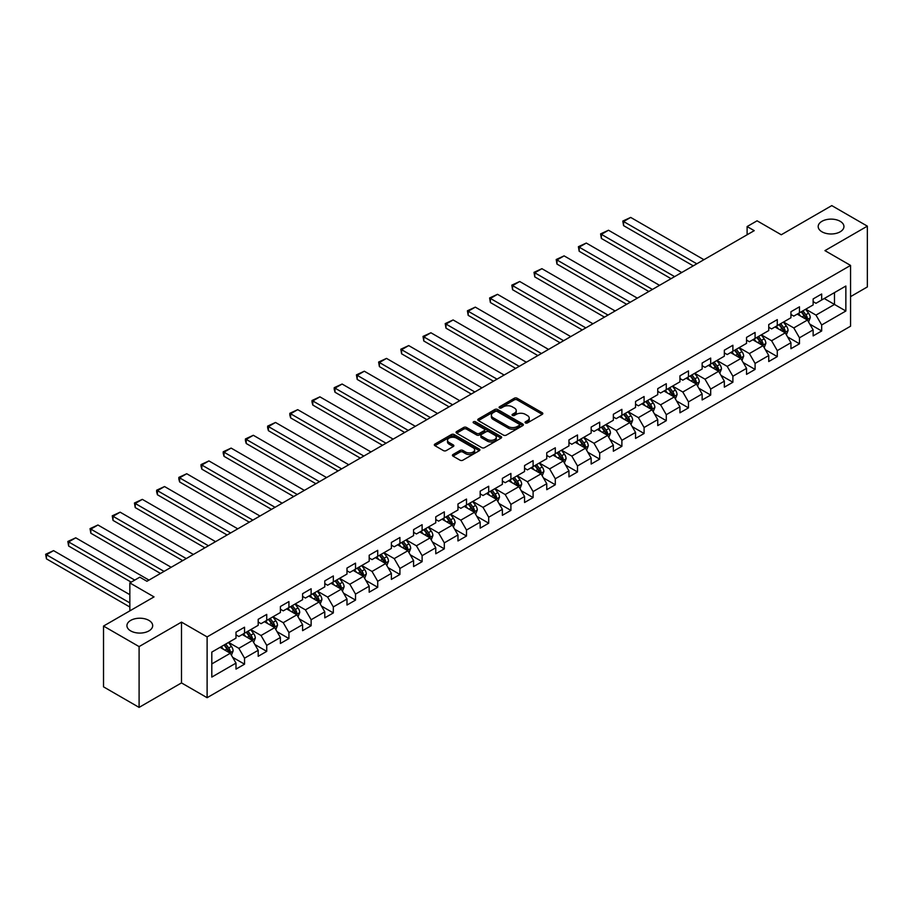 <?xml version="1.0" encoding="UTF-8"?>
<svg xmlns="http://www.w3.org/2000/svg" width="913" height="913" viewBox="0 0 913 913"><rect width="100%" height="100%" fill="white"/><g stroke="black" fill="none" stroke-linecap="round" stroke-linejoin="round"><path stroke-width="1.37" d="M525.454 422.924A1.381 0.799 0 0 0 527.417 422.924L542.254 414.354A1.974 1.141 0 0 0 542.836 413.543A1.974 1.141 0 0 0 542.254 412.744L517.112 398.228A1.974 1.141 0 0 0 514.316 398.228L499.479 406.799A1.381 0.799 0 0 0 499.08 407.358A1.381 0.799 0 0 0 499.479 407.928A1.381 0.799 0 0 0 501.431 407.928L503.36 406.821A6.323 3.652 0 0 1 512.296 406.821L514.396 408.02A6.323 3.652 0 0 1 516.244 410.61A6.323 3.652 0 0 1 514.396 413.19L512.467 414.297A1.381 0.799 0 0 0 512.067 414.856A1.381 0.799 0 0 0 512.467 415.426A1.381 0.799 0 0 0 514.43 415.426L516.347 414.319A6.323 3.652 0 0 1 525.283 414.319L527.383 415.529A6.323 3.652 0 0 1 529.232 418.108A6.323 3.652 0 0 1 527.383 420.688L525.454 421.795A1.381 0.799 0 0 0 525.055 422.354A1.381 0.799 0 0 0 525.454 422.924L525.454 421.795M148.91 620.395A12.873 7.441 0 0 0 134.873 618.786A12.873 7.441 0 0 0 126.93 625.656A12.873 7.441 0 0 0 130.696 630.906A12.873 7.441 0 0 0 144.733 632.515A12.873 7.441 0 0 0 152.688 625.656A12.873 7.441 0 0 0 148.91 620.395M840.177 221.3A12.873 7.441 0 0 0 826.139 219.691A12.873 7.441 0 0 0 818.185 226.561A12.873 7.441 0 0 0 821.962 231.811A12.873 7.441 0 0 0 835.988 233.42A12.873 7.441 0 0 0 843.943 226.561A12.873 7.441 0 0 0 840.177 221.3M453.008 454.514A1.974 1.141 0 0 0 452.426 455.325A1.974 1.141 0 0 0 453.008 456.123L460.061 460.198A1.974 1.141 0 0 0 462.857 460.198L479.336 450.68A1.974 1.141 0 0 0 479.907 449.881A1.974 1.141 0 0 0 479.336 449.07L454.195 434.554A1.974 1.141 0 0 0 451.399 434.554L434.919 444.072A1.974 1.141 0 0 0 434.337 444.882A1.974 1.141 0 0 0 434.919 445.681L443.433 450.6A1.974 1.141 0 0 0 446.229 450.6L453.282 446.525A1.974 1.141 0 0 0 453.864 445.727A1.974 1.141 0 0 0 453.282 444.916L449.059 442.474A5.284 3.047 0 0 1 447.507 440.317A5.284 3.047 0 0 1 450.771 437.498A5.284 3.047 0 0 1 456.534 438.16L473.082 447.724A5.284 3.047 0 0 1 474.634 449.881A5.284 3.047 0 0 1 471.37 452.7A5.284 3.047 0 0 1 465.607 452.038L462.857 450.44A1.974 1.141 0 0 0 460.061 450.44L453.008 454.514L453.008 456.123M850.562 296.634L867.35 286.933L867.35 226.15L831.777 205.608L781.266 234.767L757.071 220.809L747.108 226.561L754.229 230.658L146.925 581.284L139.803 577.176L129.84 582.928L129.84 610.865M139.096 646.598L139.096 707.392L181.493 682.913L181.493 622.118L139.096 646.598L103.523 626.067L154.035 596.897L129.84 582.928M181.493 622.118L207.114 636.909L850.562 265.409L850.562 326.203L207.114 697.703L207.114 636.909M867.35 226.15L824.941 250.63L850.562 265.409M503.497 435.124A1.974 1.141 0 0 0 506.293 435.124L522.772 425.606A1.974 1.141 0 0 0 523.354 424.796A1.974 1.141 0 0 0 522.772 423.997L497.631 409.481A1.974 1.141 0 0 0 494.835 409.481L478.355 418.987A1.974 1.141 0 0 0 477.773 419.797A1.974 1.141 0 0 0 478.355 420.608L503.497 435.124M474.087 423.221A1.381 0.799 0 0 1 475.49 423.415L475.49 421.772L501.054 436.528A1.974 1.141 0 0 1 501.636 437.338A1.974 1.141 0 0 1 501.054 438.149L484.575 447.655A1.974 1.141 0 0 1 481.779 447.655L456.637 433.139L456.637 431.529A1.974 1.141 0 0 0 456.055 432.34A1.974 1.141 0 0 0 456.637 433.139M456.637 431.529L463.69 427.455A1.974 1.141 0 0 1 466.486 427.455L476.677 433.344A1.974 1.141 0 0 0 479.473 433.344L484.152 430.639A1.974 1.141 0 0 0 484.735 429.84A1.974 1.141 0 0 0 484.152 429.03L473.539 422.902A1.381 0.799 0 0 1 473.128 422.342A1.381 0.799 0 0 1 473.984 421.601A1.381 0.799 0 0 1 475.49 421.772M139.096 707.392L103.523 686.85L103.523 626.067M232.655 657.326L244.536 664.185L244.536 658.182L258.196 650.296L258.196 656.299L266.733 651.368L266.733 645.365L280.394 637.479L280.394 643.482L288.93 638.552L288.93 632.549L302.591 624.663L302.591 630.666L311.128 625.736L311.128 619.733L324.788 611.847L324.788 617.85L333.325 612.92L333.325 606.917L346.986 599.031L346.986 605.034L355.522 600.103L355.522 594.101L369.183 586.214L369.183 592.217L377.72 587.287L377.72 581.284L391.38 573.398L391.38 579.401L399.917 574.471L399.917 568.468L413.578 560.582L413.578 566.585L422.114 561.655L422.114 555.663L435.775 547.766L435.775 553.769L444.311 548.839L444.311 542.847L457.972 534.961L457.972 540.953L466.509 536.022L466.509 530.031L480.17 522.145L480.17 528.136L488.706 523.206L488.706 517.215L502.367 509.328L502.367 515.32L510.903 510.39L510.903 504.398L524.564 496.512L524.564 502.504L533.101 497.574L533.101 491.582L546.761 483.696L546.761 489.688L555.298 484.757L555.298 478.766L568.959 470.88L568.959 476.871L577.495 471.941L577.495 465.95L591.156 458.064L591.156 464.055L599.693 459.125L599.693 453.133L613.353 445.247L613.353 451.239L621.89 446.309L621.89 440.317L635.551 432.431L635.551 438.423L644.087 433.492L644.087 427.501L657.748 419.615L657.748 425.606L666.285 420.688L666.285 414.685L679.945 406.799L679.945 412.79L688.482 407.871L688.482 401.868L702.143 393.982L702.143 399.974L710.691 395.055L710.691 389.052L724.34 381.166L724.34 387.169L732.888 382.239L732.888 376.236L746.549 368.35L746.549 374.353L755.085 369.423L755.085 363.42L768.746 355.534L768.746 361.537L777.283 356.606L777.283 350.603L790.943 342.717L790.943 348.72L799.48 343.79L799.48 337.787L813.141 329.901L813.141 335.904L821.677 330.974L821.677 324.971L845.86 311.013L845.86 286.031L834.482 292.605L834.482 304.44L845.86 311.013M244.536 664.185L235.999 669.115L235.999 663.112L211.805 677.081L211.805 652.099L235.999 638.141L235.999 632.138L244.536 627.208L244.536 633.211L258.196 625.325L258.196 619.322L266.733 614.392L266.733 620.395L280.394 612.509L280.394 606.506L288.93 601.576L288.93 607.579L302.591 599.693L302.591 593.69L311.128 588.759L311.128 594.762L324.788 586.876L324.788 580.873L333.325 575.955L333.325 581.946L346.986 574.06L346.986 568.057L355.522 563.138L355.522 569.13L369.183 561.244L369.183 555.241L377.72 550.322L377.72 556.314L391.38 548.428L391.38 542.436L399.917 537.506L399.917 543.497L413.578 535.611L413.578 529.62L422.114 524.69L422.114 530.681L435.775 522.795L435.775 516.804L444.311 511.873L444.311 517.865L457.972 509.979L457.972 503.987L466.509 499.057L466.509 505.049L480.17 497.163L480.17 491.171L488.706 486.241L488.706 492.233L502.367 484.346L502.367 478.355L510.903 473.425L510.903 479.416L524.564 471.53L524.564 465.539L533.101 460.609L533.101 466.6L546.761 458.714L546.761 452.722L555.298 447.792L555.298 453.784L568.959 445.898L568.959 439.906L577.495 434.976L577.495 440.968L591.156 433.082L591.156 427.09L599.693 422.16L599.693 428.163L613.353 420.265L613.353 414.274L621.89 409.344L621.89 415.347L635.551 407.46L635.551 401.458L644.087 396.527L644.087 402.53L657.748 394.644L657.748 388.641L666.285 383.711L666.285 389.714L679.945 381.828L679.945 375.825L688.482 370.895L688.482 376.898L702.143 369.012L702.143 363.009L710.691 358.079L710.691 364.082L724.34 356.196L724.34 350.193L732.888 345.262L732.888 351.265L746.549 343.379L746.549 337.376L755.085 332.446L755.085 338.449L768.746 330.563L768.746 324.56L777.283 319.63L777.283 325.633L790.943 317.747L790.943 311.744L799.48 306.814L799.48 312.817L813.141 304.931L813.141 298.928L821.677 293.997L821.677 300L845.86 286.031M242.253 634.524L252.502 640.435L238.841 648.321L228.592 642.41M235.999 634.855L238.841 636.498L244.536 633.211M238.841 648.321L244.536 658.182M252.502 640.435L258.196 650.296M264.45 621.707L274.699 627.619L261.038 635.505L250.79 629.593M258.196 622.038L261.038 623.682L266.733 620.395M261.038 635.505L266.733 645.365M274.699 627.619L280.394 637.479M286.648 608.891L296.896 614.803L283.235 622.689L272.987 616.777M280.394 609.222L283.235 610.865L288.93 607.579M283.235 622.689L288.93 632.549M296.896 614.803L302.591 624.663M308.845 596.075L319.094 601.987L305.433 609.873L295.184 603.961M302.591 596.406L305.433 598.049L311.128 594.762M305.433 609.873L311.128 619.733M319.094 601.987L324.788 611.847M331.042 583.259L341.291 589.17L327.63 597.068L317.382 591.145M324.788 583.59L327.63 585.233L333.325 581.946M327.63 597.068L333.325 606.917M341.291 589.17L346.986 599.031M353.24 570.442L363.488 576.365L349.827 584.252L339.579 578.328M346.986 570.773L349.827 572.417L355.522 569.13M349.827 584.252L355.522 594.101M363.488 576.365L369.183 586.214M375.437 557.626L385.685 563.549L372.025 571.435L361.788 565.512M369.183 557.957L372.025 559.601L377.72 556.314M372.025 571.435L377.72 581.284M385.685 563.549L391.38 573.398M397.646 544.81L407.883 550.733L394.222 558.619L383.985 552.696M391.38 545.141L394.222 546.784L399.917 543.497M394.222 558.619L399.917 568.468M407.883 550.733L413.578 560.582M419.843 531.994L430.08 537.917L416.419 545.803L406.182 539.88M413.578 532.325L416.419 533.968L422.114 530.681M416.419 545.803L422.114 555.663M430.08 537.917L435.775 547.766M442.04 519.177L452.277 525.101L438.617 532.987L428.38 527.063M435.775 519.508L438.617 521.152L444.311 517.865M438.617 532.987L444.311 542.847M452.277 525.101L457.972 534.961M464.238 506.361L474.475 512.284L460.814 520.17L450.577 514.247M457.972 506.692L460.814 508.336L466.509 505.049M460.814 520.17L466.509 530.031M474.475 512.284L480.17 522.145M486.435 493.545L496.672 499.468L483.011 507.354L472.774 501.442M480.17 493.876L483.011 495.519L488.706 492.233M483.011 507.354L488.706 517.215M496.672 499.468L502.367 509.328M508.632 480.74L518.869 486.652L505.209 494.538L494.972 488.626M502.367 481.06L505.209 482.703L510.903 479.416M505.209 494.538L510.903 504.398M518.869 486.652L524.564 496.512M530.83 467.924L541.067 473.836L527.417 481.722L517.169 475.81M524.564 468.243L527.417 469.887L533.101 466.6M527.417 481.722L533.101 491.582M541.067 473.836L546.761 483.696M553.027 455.108L563.264 461.019L549.615 468.905L539.366 462.994M546.761 455.427L549.615 457.071L555.298 453.784M549.615 468.905L555.298 478.766M563.264 461.019L568.959 470.88M575.224 442.291L585.473 448.203L571.812 456.089L561.563 450.177M568.959 442.611L571.812 444.254L577.495 440.968M571.812 456.089L577.495 465.95M585.473 448.203L591.156 458.064M597.422 429.475L607.67 435.387L594.009 443.273L583.761 437.361M591.156 429.806L594.009 431.438L599.693 428.163M594.009 443.273L599.693 453.133M607.67 435.387L613.353 445.247M619.619 416.659L629.867 422.571L616.207 430.457L605.958 424.545M613.353 416.99L616.207 418.633L621.89 415.347M616.207 430.457L621.89 440.317M629.867 422.571L635.551 432.431M641.816 403.843L652.065 409.754L638.404 417.64L628.155 411.729M635.551 404.174L638.404 405.817L644.087 402.53M638.404 417.64L644.087 427.501M652.065 409.754L657.748 419.615M664.013 391.026L674.262 396.938L660.601 404.824L650.353 398.913M657.748 391.357L660.601 393.001L666.285 389.714M660.601 404.824L666.285 414.685M674.262 396.938L679.945 406.799M686.211 378.21L696.459 384.122L682.798 392.008L672.55 386.096M679.945 378.541L682.798 380.185L688.482 376.898M682.798 392.008L688.482 401.868M696.459 384.122L702.143 393.982M708.408 365.394L718.657 371.306L704.996 379.192L694.747 373.28M702.143 365.725L704.996 367.368L710.691 364.082M704.996 379.192L710.691 389.052M718.657 371.306L724.34 381.166M730.605 352.578L740.854 358.489L727.193 366.375L716.945 360.464M724.34 352.909L727.193 354.552L732.888 351.265M727.193 366.375L732.888 376.236M740.854 358.489L746.549 368.35M752.803 339.762L763.051 345.673L749.39 353.559L739.142 347.648M746.549 340.093L749.39 341.736L755.085 338.449M749.39 353.559L755.085 363.42M763.051 345.673L768.746 355.534M775 326.945L785.248 332.857L771.588 340.743L761.339 334.831M768.746 327.276L771.588 328.92L777.283 325.633M771.588 340.743L777.283 350.603M785.248 332.857L790.943 342.717M797.197 314.129L807.446 320.041L793.785 327.927L783.537 322.015M790.943 314.46L793.785 316.103L799.48 312.817M793.785 327.927L799.48 337.787M807.446 320.041L813.141 329.901M824.234 298.517L834.482 304.44L815.982 315.111L805.734 309.199M813.141 301.644L815.982 303.287L821.677 300M815.982 315.111L821.677 324.971M181.493 682.913L207.114 697.703M747.108 226.561L747.108 234.767M211.805 663.934L230.304 653.252L220.056 647.34M230.304 653.252L235.999 663.112M809.797 324.115L821.677 330.974M787.599 336.931L799.48 343.79M765.402 349.747L777.283 356.606M743.205 362.564L755.085 369.423M720.996 375.38L732.888 382.239M698.799 388.196L710.691 395.055M676.601 401.001L688.482 407.871M654.404 413.817L666.285 420.688M632.207 426.633L644.087 433.492M610.01 439.45L621.89 446.309M587.812 452.266L599.693 459.125M565.615 465.082L577.495 471.941M543.418 477.898L555.298 484.757M521.22 490.715L533.101 497.574M499.023 503.531L510.903 510.39M476.826 516.347L488.706 523.206M454.628 529.163L466.509 536.022M432.431 541.98L444.311 548.839M410.234 554.796L422.114 561.655M388.036 567.612L399.917 574.471M365.839 580.428L377.72 587.287M343.642 593.245L355.522 600.103M321.444 606.061L333.325 612.92M299.247 618.877L311.128 625.736M277.05 631.693L288.93 638.552M254.853 644.51L266.733 651.368M526.014 423.118L527.383 422.331A6.323 3.652 0 0 0 529.232 419.752L529.232 418.108M516.244 410.61L516.244 412.254A6.323 3.652 0 0 1 514.396 414.833L513.026 415.62M542.231 414.365L517.112 399.871A1.974 1.141 0 0 0 514.316 399.871L500.039 408.122M522.772 423.997L522.772 425.606L497.631 411.124A1.974 1.141 0 0 0 494.835 411.124L478.378 420.619L478.355 418.987M519.28 425.367A1.381 0.799 0 0 0 519.68 424.796A1.381 0.799 0 0 0 519.28 424.237L497.208 411.489A1.381 0.799 0 0 0 495.257 411.489L493.225 412.665A6.323 3.652 0 0 0 491.377 415.244A6.323 3.652 0 0 0 493.225 417.823L508.313 426.531A6.323 3.652 0 0 0 517.249 426.531L519.28 425.367L519.28 427.01A1.381 0.799 0 0 0 519.68 426.439L519.68 424.796M491.377 415.244L491.377 416.887A6.323 3.652 0 0 0 493.225 419.466L493.225 417.823M519.28 427.01L517.249 428.174A6.323 3.652 0 0 1 508.313 428.174L493.225 419.466M456.66 433.161L463.69 429.099L463.69 427.455M484.735 429.84L484.735 431.484A1.974 1.141 0 0 1 484.152 432.283L479.473 434.987A1.974 1.141 0 0 1 476.677 434.987L466.486 429.099A1.974 1.141 0 0 0 463.69 429.099M475.49 423.415L501.032 438.16M487.257 439.45A5.284 3.047 0 0 0 493.02 440.112A5.284 3.047 0 0 0 496.284 437.293A5.284 3.047 0 0 0 494.732 435.136L488.9 431.769A1.974 1.141 0 0 0 486.104 431.769L481.425 434.474A1.974 1.141 0 0 0 480.854 435.284A1.974 1.141 0 0 0 481.425 436.083L487.257 439.45L487.257 441.093A5.284 3.047 0 0 0 493.02 441.755A5.284 3.047 0 0 0 496.284 438.936L496.284 437.293M480.854 435.284L480.854 436.928A1.974 1.141 0 0 0 481.425 437.726L481.425 436.083M487.257 441.093L481.425 437.726M474.634 449.881L474.634 451.524A5.284 3.047 0 0 1 471.37 454.343A5.284 3.047 0 0 1 465.607 453.681L462.857 452.083A1.974 1.141 0 0 0 460.061 452.083L453.031 456.146M447.507 440.317L447.507 441.96A5.284 3.047 0 0 0 449.059 444.117L449.059 442.474M453.259 446.548L449.059 444.117M479.336 449.07L479.336 450.68L454.195 436.197A1.974 1.141 0 0 0 451.399 436.197L434.942 445.704M808.564 321.992L810.265 317.724A5.33 3.081 -120 0 0 808.564 313.182L805.62 309.267M696.813 263.811L623.579 221.528L630.689 217.42L703.923 259.703M800.507 316.035L798.51 313.376M623.579 225.637L622.792 221.072L623.579 221.528L623.579 225.637L693.252 265.866M801.215 311.812L804.148 315.738A5.33 3.081 60 0 1 805.677 318.945L807.377 317.952A5.33 3.081 -120 0 0 805.859 314.745L802.915 310.831M801.58 311.595L804.844 315.944A2.716 1.564 60 0 1 805.334 316.777L807.377 317.952M622.792 221.072L630.689 217.42M786.367 334.809L788.067 330.54A5.33 3.081 -120 0 0 786.367 325.998L783.422 322.084M674.616 276.628L601.37 234.344L608.492 230.236L681.726 272.519M778.31 328.851L776.312 326.192M601.37 238.453L600.594 233.888L601.37 234.344L601.37 238.453L671.055 278.682M779.017 324.629L781.95 328.554A5.33 3.081 60 0 1 783.48 331.761L785.18 330.768A5.33 3.081 -120 0 0 783.662 327.562L780.718 323.647M779.382 324.412L782.646 328.76A2.716 1.564 60 0 1 783.137 329.593L785.18 330.768M600.594 233.888L608.492 230.236M764.17 347.625L765.87 343.356A5.33 3.081 -120 0 0 764.17 338.814L761.225 334.9M652.418 289.444L579.173 247.161L586.294 243.052L659.528 285.335M756.112 341.667L754.115 339.008M579.173 251.269L578.397 246.704L579.173 247.161L579.173 251.269L648.858 291.498M756.82 337.445L759.753 341.371A5.33 3.081 60 0 1 761.282 344.578L762.983 343.585A5.33 3.081 -120 0 0 761.465 340.378L758.52 336.463M757.185 337.228L760.449 341.576A2.716 1.564 60 0 1 760.94 342.409L762.983 343.585M578.397 246.704L586.294 243.052M741.972 360.441L743.673 356.173A5.33 3.081 -120 0 0 741.961 351.631L739.028 347.716M630.221 302.26L556.976 259.977L564.097 255.868L637.331 298.152M733.915 354.484L731.918 351.825M556.976 264.085L556.2 259.52L556.976 259.977L556.976 264.085L626.66 304.314M734.623 350.261L737.556 354.187A5.33 3.081 60 0 1 739.085 357.394L740.785 356.401A5.33 3.081 -120 0 0 739.268 353.194L736.323 349.28M734.988 350.044L738.252 354.392A2.716 1.564 60 0 1 738.743 355.225L740.785 356.401M556.2 259.52L564.097 255.868M719.775 373.257L721.475 368.989A5.33 3.081 -120 0 0 719.764 364.447L716.831 360.532M608.024 315.076L534.778 272.793L541.9 268.684L615.134 310.968M711.718 367.3L709.721 364.641M534.778 276.901L534.002 272.336L534.778 272.793L534.778 276.901L604.463 317.131M712.425 363.077L715.358 366.992A5.33 3.081 60 0 1 716.888 370.21L718.588 369.217A5.33 3.081 -120 0 0 717.07 366.01L714.126 362.096M712.791 362.86L716.054 367.209A2.716 1.564 60 0 1 716.545 368.042L718.588 369.217M534.002 272.336L541.9 268.684M697.578 386.073L699.278 381.805A5.33 3.081 -120 0 0 697.566 377.263L694.633 373.349M585.826 327.893L512.581 285.609L519.702 281.501L592.936 323.784M689.509 380.116L687.523 377.457M512.581 289.718L511.805 285.153L512.581 285.609L512.581 289.718L582.266 329.947M690.228 375.894L693.161 379.808A5.33 3.081 60 0 1 694.69 383.015L696.391 382.033A5.33 3.081 -120 0 0 694.873 378.827L691.928 374.912M690.593 375.677L693.857 380.025A2.716 1.564 60 0 1 694.348 380.858L696.391 382.033M511.805 285.153L519.702 281.501M675.38 398.89L677.069 394.621A5.33 3.081 -120 0 0 675.369 390.079L672.436 386.165M563.629 340.709L490.384 298.425L497.505 294.317L570.739 336.6M667.312 392.932L665.326 390.273M490.384 302.534L489.608 297.969L490.384 298.425L490.384 302.534L560.068 342.763M668.031 388.71L670.964 392.624A5.33 3.081 60 0 1 672.493 395.831L674.193 394.85A5.33 3.081 -120 0 0 672.664 391.643L669.731 387.717M668.396 388.493L671.66 392.841A2.716 1.564 60 0 1 672.151 393.663L674.193 394.85M489.608 297.969L497.505 294.317M653.183 411.706L654.872 407.438A5.33 3.081 -120 0 0 653.172 402.895L650.239 398.981M541.432 353.525L468.186 311.242L475.308 307.133L548.542 349.417M645.114 405.749L643.129 403.09M468.186 315.35L467.41 310.785L468.186 311.242L468.186 315.35L537.871 355.579M645.822 401.526L648.766 405.44A5.33 3.081 60 0 1 650.296 408.647L651.996 407.666A5.33 3.081 -120 0 0 650.467 404.459L647.534 400.533M646.199 401.309L649.463 405.657A2.716 1.564 60 0 1 649.953 406.479L651.996 407.666M467.41 310.785L475.308 307.133M630.986 424.522L632.675 420.254A5.33 3.081 -120 0 0 630.974 415.712L628.041 411.797M519.235 366.341L445.989 324.058L453.11 319.949L526.345 362.233M622.917 418.565L620.931 415.906M445.989 328.166L445.213 323.601L445.989 324.058L445.989 328.166L515.674 368.396M623.625 414.342L626.569 418.257A5.33 3.081 60 0 1 628.098 421.464L629.799 420.482A5.33 3.081 -120 0 0 628.27 417.275L625.337 413.349M624.001 414.125L627.265 418.474A2.716 1.564 60 0 1 627.756 419.295L629.799 420.482M445.213 323.601L453.11 319.949M608.788 437.338L610.477 433.07A5.33 3.081 -120 0 0 608.777 428.528L605.844 424.613M497.037 379.157L423.792 336.874L430.913 332.766L504.147 375.049M600.72 431.381L598.734 428.711M423.792 340.983L423.016 336.418L423.792 336.874L423.792 340.983L493.477 381.212M601.427 427.158L604.372 431.073A5.33 3.081 60 0 1 605.901 434.28L607.601 433.298A5.33 3.081 -120 0 0 606.072 430.091L603.139 426.166M601.804 426.942L605.057 431.29A2.716 1.564 60 0 1 605.559 432.111L607.601 433.298M423.016 336.418L430.913 332.766M586.591 450.155L588.28 445.886A5.33 3.081 -120 0 0 586.58 441.344L583.647 437.43M474.828 391.974L401.594 349.69L408.716 345.582L481.95 387.865M578.522 444.197L576.525 441.527M401.594 353.799L400.818 349.234L401.594 349.69L401.594 353.799L471.279 394.028M579.23 439.975L582.174 443.889A5.33 3.081 60 0 1 583.692 447.096L585.404 446.115A5.33 3.081 -120 0 0 583.875 442.908L580.942 438.982M579.607 439.758L582.859 444.106A2.716 1.564 60 0 1 583.361 444.928L585.404 446.115M400.818 349.234L408.716 345.582M564.394 462.971L566.083 458.703A5.33 3.081 -120 0 0 564.382 454.16L561.449 450.235M452.631 404.79L379.397 362.507L386.519 358.398L459.753 400.681M556.325 457.014L554.328 454.343M379.397 366.604L378.621 362.05L379.397 362.507L379.397 366.604L449.082 406.844M557.033 452.791L559.977 456.705A5.33 3.081 60 0 1 561.495 459.912L563.207 458.931A5.33 3.081 -120 0 0 561.678 455.724L558.745 451.798M557.409 452.574L560.662 456.922A2.716 1.564 60 0 1 561.164 457.744L563.207 458.931M378.621 362.05L386.519 358.398M542.196 475.776L543.886 471.519A5.33 3.081 -120 0 0 542.185 466.977L539.252 463.051M430.434 417.606L357.2 375.323L364.31 371.214L437.555 413.498M534.128 469.83L532.131 467.159M357.2 379.42L356.424 374.866L357.2 375.323L357.2 379.42L426.885 419.649M534.835 465.607L537.78 469.522A5.33 3.081 60 0 1 539.298 472.729L541.01 471.747A5.33 3.081 -120 0 0 539.48 468.54L536.547 464.614M535.212 465.39L538.465 469.739A2.716 1.564 60 0 1 538.967 470.56L541.01 471.747M356.424 374.866L364.31 371.214M519.999 488.592L521.688 484.335A5.33 3.081 -120 0 0 519.988 479.793L517.055 475.867M408.237 430.411L335.003 388.128L342.113 384.031L415.358 426.314M511.931 482.646L509.933 479.976M335.003 392.236L334.215 389.326L334.215 387.683L335.003 388.128L335.003 392.236L404.687 432.465M512.638 478.423L515.583 482.338A5.33 3.081 60 0 1 517.1 485.545L518.812 484.563A5.33 3.081 -120 0 0 517.283 481.356L514.35 477.431M513.015 478.207L516.267 482.555A2.716 1.564 60 0 1 516.769 483.376L518.812 484.563M334.215 387.683L342.113 384.031M497.802 501.408L499.491 497.151A5.33 3.081 -120 0 0 497.79 492.609L494.857 488.683M386.039 443.227L312.805 400.944L319.915 396.847L393.161 439.13M489.733 495.462L487.736 492.792M312.805 405.052L312.018 402.142L312.018 400.499L312.805 400.944L312.805 405.052L382.49 445.282M490.441 491.24L493.385 495.154A5.33 3.081 60 0 1 494.903 498.361L496.615 497.38A5.33 3.081 -120 0 0 495.086 494.173L492.153 490.247M490.817 491.023L494.07 495.371A2.716 1.564 60 0 1 494.572 496.193L496.615 497.38M312.018 400.499L319.915 396.847M475.605 514.224L477.294 509.968A5.33 3.081 -120 0 0 475.593 505.425L472.66 501.499M363.842 456.044L290.608 413.76L297.718 409.652L370.963 451.935M467.536 508.279L465.539 505.608M290.608 417.869L289.82 414.959L289.82 413.315L290.608 413.76L290.608 417.869L360.293 458.098M468.243 504.044L471.188 507.97A5.33 3.081 60 0 1 472.706 511.177L474.418 510.196A5.33 3.081 -120 0 0 472.888 506.989L469.955 503.063M468.62 503.839L471.873 508.187A2.716 1.564 60 0 1 472.375 509.009L474.418 510.196M289.82 413.315L297.718 409.652M453.407 527.041L455.096 522.784A5.33 3.081 -120 0 0 453.396 518.242L450.463 514.316M341.645 468.86L268.411 426.576L275.521 422.468L348.766 464.751M445.339 521.095L443.341 518.424M268.411 430.685L267.623 427.775L267.623 426.131L268.411 426.576L268.411 430.685L338.095 470.914M446.046 516.861L448.991 520.787A5.33 3.081 60 0 1 450.508 523.994L452.22 523.012A5.33 3.081 -120 0 0 450.691 519.805L447.758 515.879M446.423 516.655L449.675 521.003A2.716 1.564 60 0 1 450.166 521.825L452.22 523.012M267.623 426.131L275.521 422.468M431.21 539.857L432.899 535.6A5.33 3.081 -120 0 0 431.198 531.058L428.265 527.132M319.447 481.676L246.213 439.393L253.323 435.284L326.569 477.567M423.141 533.9L421.144 531.24M246.213 443.501L245.426 440.591L245.426 438.948L246.213 439.393L246.213 443.501L315.898 483.73M423.849 529.677L426.782 533.603A5.33 3.081 60 0 1 428.311 536.81L430.023 535.828A5.33 3.081 -120 0 0 428.494 532.621L425.561 528.695M424.225 529.472L427.478 533.82A2.716 1.564 60 0 1 427.969 534.641L430.023 535.828M245.426 438.948L253.323 435.284M409.013 552.673L410.702 548.416A5.33 3.081 -120 0 0 409.001 543.874L406.068 539.948M297.25 494.492L224.016 452.209L231.126 448.1L304.371 490.384M400.944 546.716L398.947 544.057M224.016 456.317L223.229 453.407L223.229 451.764L224.016 452.209L224.016 456.317L293.689 496.546M401.652 542.493L404.585 546.419A5.33 3.081 60 0 1 406.114 549.626L407.826 548.645A5.33 3.081 -120 0 0 406.296 545.426L403.363 541.512M402.028 542.288L405.281 546.636A2.716 1.564 60 0 1 405.771 547.458L407.826 548.645M223.229 451.764L231.126 448.1M386.815 565.489L388.504 561.233A5.33 3.081 -120 0 0 386.804 556.69L383.871 552.764M275.053 507.308L201.819 465.025L208.929 460.917L282.174 503.2M378.747 559.532L376.749 556.873M201.819 469.134L201.031 466.223L201.031 464.58L201.819 465.025L201.819 469.134L271.492 509.363M379.454 555.309L382.387 559.235A5.33 3.081 60 0 1 383.916 562.442L385.628 561.449A5.33 3.081 -120 0 0 384.099 558.242L381.166 554.328M379.831 555.093L383.083 559.452A2.716 1.564 60 0 1 383.574 560.274L385.628 561.449M201.031 464.58L208.929 460.917M364.618 578.306L366.307 574.049A5.33 3.081 -120 0 0 364.607 569.507L361.674 565.581M252.855 520.125L179.621 477.841L186.731 473.733L259.977 516.016M356.549 572.348L354.552 569.689M179.621 481.95L178.834 479.04L178.834 477.396L179.621 477.841L179.621 481.95L249.295 522.179M357.257 568.126L360.19 572.052A5.33 3.081 60 0 1 361.719 575.258L363.431 574.266A5.33 3.081 -120 0 0 361.902 571.059L358.969 567.144M357.634 567.909L360.886 572.268A2.716 1.564 60 0 1 361.377 573.09L363.431 574.266M178.834 477.396L186.731 473.733M342.421 591.122L344.11 586.854A5.33 3.081 -120 0 0 342.409 582.323L339.476 578.397M230.658 532.941L157.424 490.658L164.534 486.549L237.768 528.832M334.352 585.165L332.355 582.505M157.424 494.766L156.637 491.856L156.637 490.213L157.424 490.658L157.424 494.766L227.097 534.995M335.06 580.942L337.993 584.868A5.33 3.081 60 0 1 339.522 588.075L341.234 587.082A5.33 3.081 -120 0 0 339.704 583.875L336.771 579.96M335.436 580.725L338.689 585.085A2.716 1.564 60 0 1 339.18 585.906L341.234 587.082M156.637 490.213L164.534 486.549M320.223 603.938L321.912 599.67A5.33 3.081 -120 0 0 320.212 595.139L317.268 591.213M208.461 545.757L135.227 503.474L142.337 499.365L215.571 541.649M312.155 597.981L310.158 595.322M135.227 507.582L134.439 503.017L135.227 503.474L135.227 507.582L204.9 547.811M312.862 593.758L315.795 597.684A5.33 3.081 60 0 1 317.325 600.891L319.036 599.898A5.33 3.081 -120 0 0 317.507 596.691L314.574 592.777M313.239 593.541L316.491 597.889A2.716 1.564 60 0 1 316.982 598.723L319.036 599.898M134.439 503.017L142.337 499.365M298.026 616.754L299.715 612.486A5.33 3.081 -120 0 0 298.015 607.944L295.07 604.029M186.263 558.573L113.029 516.29L120.139 512.182L193.373 554.465M289.957 610.797L287.96 608.138M113.029 520.399L112.242 515.834L113.029 516.29L113.029 520.399L182.703 560.628M290.665 606.574L293.598 610.5A5.33 3.081 60 0 1 295.127 613.707L296.839 612.714A5.33 3.081 -120 0 0 295.31 609.507L292.377 605.593M291.03 606.358L294.294 610.706A2.716 1.564 60 0 1 294.785 611.539L296.839 612.714M112.242 515.834L120.139 512.182M275.829 629.571L277.518 625.302A5.33 3.081 -120 0 0 275.817 620.76L272.873 616.846M164.066 571.39L90.832 529.106L97.942 524.998L171.176 567.281M267.76 623.613L265.763 620.954M90.832 533.215L90.045 528.65L90.832 529.106L90.832 533.215L160.505 573.444M268.468 619.391L271.401 623.317A5.33 3.081 60 0 1 272.93 626.523L274.642 625.531A5.33 3.081 -120 0 0 273.113 622.324L270.168 618.409M268.833 619.174L272.097 623.522A2.716 1.564 60 0 1 272.588 624.355L274.642 625.531M90.045 528.65L97.942 524.998M253.62 642.387L255.32 638.119A5.33 3.081 -120 0 0 253.62 633.576L250.676 629.662M134.759 580.097L68.635 541.923L75.745 537.814L148.979 580.097M245.563 636.429L243.566 633.77M68.635 546.031L67.847 541.466L68.635 541.923L68.635 546.031L131.198 582.152M246.27 632.207L249.203 636.133A5.33 3.081 60 0 1 250.733 639.34L252.445 638.347A5.33 3.081 -120 0 0 250.915 635.14L247.971 631.225M246.636 631.99L249.9 636.338A2.716 1.564 60 0 1 250.39 637.171L252.445 638.347M67.847 541.466L75.745 537.814M231.423 655.203L233.123 650.935A5.33 3.081 -120 0 0 231.423 646.393L228.478 642.478M129.84 602.9L46.437 554.739L53.547 550.63L129.84 594.683M223.365 649.246L221.368 646.587M46.437 558.847L45.65 554.282L46.437 554.739L46.437 558.847L129.84 607.008M224.073 645.023L227.006 648.949A5.33 3.081 60 0 1 228.535 652.156L230.247 651.163A5.33 3.081 -120 0 0 228.718 647.956L225.773 644.042M224.438 644.806L227.702 649.154A2.716 1.564 60 0 1 228.193 649.988L230.247 651.163M45.65 554.282L53.547 550.63M527.383 422.331L527.383 420.688M512.467 415.426L512.467 414.297M514.396 414.833L514.396 413.19M499.479 407.928L499.479 406.799M514.316 399.871L514.316 398.228M517.112 399.871L517.112 398.228M542.254 414.354L542.254 412.744M494.835 411.124L494.835 409.481M497.631 411.124L497.631 409.481M508.313 428.174L508.313 426.531M517.249 428.174L517.249 426.531M466.486 429.099L466.486 427.455M476.677 434.987L476.677 433.344M479.473 434.987L479.473 433.344M484.152 432.283L484.152 430.639M501.054 438.149L501.054 436.528M460.061 452.083L460.061 450.44M462.857 452.083L462.857 450.44M465.607 453.681L465.607 452.038M453.282 446.525L453.282 444.916M434.919 445.681L434.919 444.072M451.399 436.197L451.399 434.554M454.195 436.197L454.195 434.554M806.921 319.744L810.23 317.827M805.859 314.745L808.564 313.182M802.059 316.937L804.148 315.738M784.724 332.56L788.033 330.643M783.662 327.562L786.367 325.998M779.862 329.753L781.95 328.554M762.526 345.376L765.836 343.459M761.465 340.378L764.17 338.814M757.664 342.569L759.753 341.371M740.329 358.193L743.639 356.275M739.268 353.194L741.961 351.631M735.467 355.385L737.556 354.187M718.132 371.009L721.441 369.092M717.07 366.01L719.764 364.447M713.27 368.201L715.358 366.992M695.934 383.825L699.232 381.908M694.873 378.827L697.566 377.263M691.073 381.018L693.161 379.808M673.737 396.641L677.035 394.724M672.664 391.643L675.369 390.079M668.875 393.834L670.964 392.624M651.54 409.446L654.838 407.54M650.467 404.459L653.172 402.895M646.678 406.65L648.766 405.44M629.331 422.263L632.641 420.357M628.27 417.275L630.974 415.712M624.481 419.466L626.569 418.257M607.134 435.079L610.443 433.173M606.072 430.091L608.777 428.528M602.283 432.283L604.372 431.073M584.936 447.895L588.246 445.989M583.875 442.908L586.58 441.344M580.086 445.099L582.174 443.889M562.739 460.711L566.049 458.805M561.678 455.724L564.382 454.16M557.889 457.915L559.977 456.705M540.542 473.527L543.851 471.622M539.48 468.54L542.185 466.977M535.691 470.731L537.78 469.522M518.344 486.344L521.654 484.438M517.283 481.356L519.988 479.793M513.494 483.548L515.583 482.338M496.147 499.16L499.457 497.254M495.086 494.173L497.79 492.609M491.297 496.364L493.385 495.154M473.95 511.976L477.259 510.07M472.888 506.989L475.593 505.425M469.099 509.169L471.188 507.97M451.752 524.792L455.062 522.887M450.691 519.805L453.396 518.242M446.902 521.985L448.991 520.787M429.555 537.609L432.865 535.703M428.494 532.621L431.198 531.058M424.705 534.801L426.782 533.603M407.358 550.425L410.667 548.519M406.296 545.426L409.001 543.874M402.507 547.617L404.585 546.419M385.16 563.241L388.47 561.335M384.099 558.242L386.804 556.69M380.31 560.434L382.387 559.235M362.963 576.057L366.273 574.151M361.902 571.059L364.607 569.507M358.113 573.25L360.19 572.052M340.766 588.874L344.075 586.956M339.704 583.875L342.409 582.323M335.916 586.066L337.993 584.868M318.569 601.69L321.878 599.773M317.507 596.691L320.212 595.139M313.718 598.882L315.795 597.684M296.371 614.506L299.681 612.589M295.31 609.507L298.015 607.944M291.521 611.699L293.598 610.5M274.174 627.322L277.484 625.405M273.113 622.324L275.817 620.76M269.312 624.515L271.401 623.317M251.977 640.139L255.286 638.221M250.915 635.14L253.62 633.576M247.115 637.331L249.203 636.133M229.779 652.955L233.089 651.037M228.718 647.956L231.423 646.393M224.918 650.147L227.006 648.949"/></g></svg>
